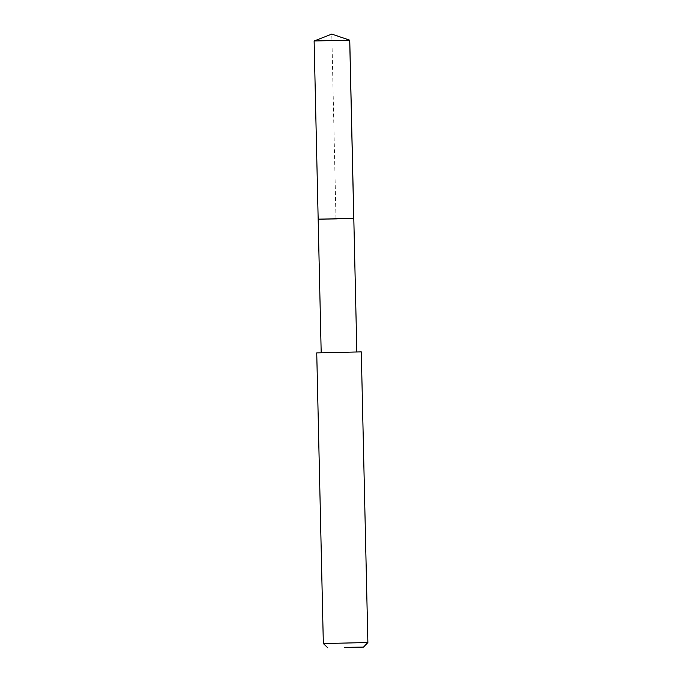 <?xml version="1.0" encoding="UTF-8"?>
<svg xmlns="http://www.w3.org/2000/svg" width="682" height="682" viewBox="0 0 682 682"><rect width="100%" height="100%" fill="white"/><g stroke="black" fill="none" stroke-linecap="round" stroke-linejoin="round"><path stroke-width="0.51" stroke-dasharray="3.41 2.56" d="M314.121 40.988L349.755 40.178M337.317 218.888L353.796 218.359M340.352 352.517L321.196 352.799L340.352 352.517M316.738 352.901L361.29 351.886M367.879 642.538L323.336 643.544M353.745 218.342L335.979 218.76L331.793 34.1"/><path stroke-width="1.02" d="M356.831 351.869L349.755 40.178L314.121 40.988L318.162 219.161L337.317 218.888M353.796 218.359L318.162 219.161L321.188 352.679M361.29 351.886L316.738 352.901L323.336 643.544L367.879 642.538L361.29 351.886M344.367 647.371L363.523 647.09L344.367 647.371M349.747 40.178L331.793 34.1L349.704 40.17L353.745 218.342M331.793 34.1L314.121 40.988M363.523 647.09L367.879 642.538M327.889 647.9L323.336 643.544"/></g></svg>
